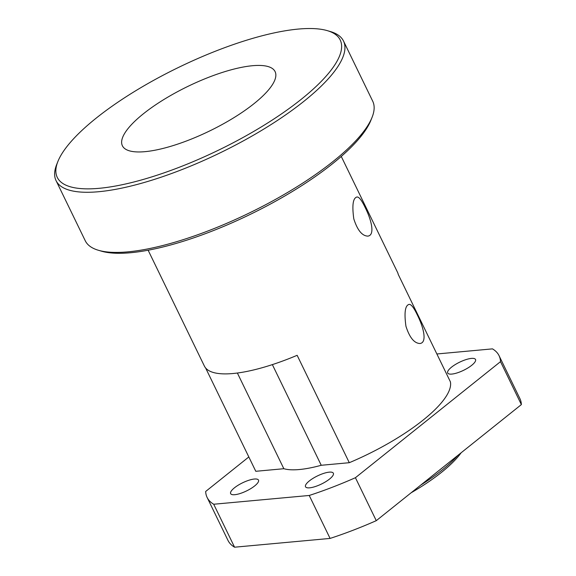 <?xml version="1.0" encoding="UTF-8"?>
<svg xmlns="http://www.w3.org/2000/svg" width="576" height="576" viewBox="0 0 576 576"><rect width="100%" height="100%" fill="white"/><g stroke="black" fill="none" stroke-linecap="round" stroke-linejoin="round"><path stroke-width="0.86" d="M411.17 492.754A97.358 28.447 -25.9 0 0 461.124 452.786M143.402 113.774A84.881 24.797 154.1 0 1 222.617 72.346A84.881 24.797 154.1 0 1 275.098 71.618A84.881 24.797 154.1 0 1 233.712 117.792A84.881 24.797 154.1 0 1 145.037 151.661A84.881 24.797 154.1 0 1 122.386 145.764A84.881 24.797 154.1 0 1 143.402 113.774M237.377 373.025L283.838 468.713A84.881 24.797 -25.9 0 0 299.383 469.526A84.881 24.797 -25.9 0 0 321.242 465.278L272.362 364.615M457.862 455.4A99.857 29.174 154.1 0 1 420.768 485.071M343.512 41.047L372.708 101.189A159.775 46.678 154.1 0 1 372.067 117.353A159.775 46.678 154.1 0 1 274.018 200.21A159.775 46.678 154.1 0 1 127.886 251.856A159.775 46.678 154.1 0 1 98.359 250.258A159.775 46.678 154.1 0 1 85.262 240.768L56.059 180.626A159.775 46.678 -25.9 0 0 98.683 191.722A159.775 46.678 -25.9 0 0 265.608 127.973A159.775 46.678 -25.9 0 0 343.512 41.047A159.775 46.678 -25.9 0 0 330.415 31.558L327.326 30.65A157.277 45.95 154.1 0 1 282.449 113.234A157.277 45.95 154.1 0 1 99.223 188.309A157.277 45.95 154.1 0 1 57.895 161.482A157.277 45.95 154.1 0 1 178.675 67.363A157.277 45.95 154.1 0 1 327.326 30.65M98.359 250.258L101.441 251.165A157.277 45.95 -25.9 0 0 130.507 252.742A157.277 45.95 -25.9 0 0 274.356 201.902A157.277 45.95 -25.9 0 0 370.879 120.334L372.067 117.353M57.895 161.482L56.7 164.47A159.775 46.678 -25.9 0 0 56.059 180.626M148.133 250.222L204.379 366.062A107.345 31.363 -25.9 0 0 233.021 373.514A107.345 31.363 -25.9 0 0 297.144 355.313L349.294 462.701A107.345 31.363 154.1 0 0 450.389 381.816L398.246 274.435A107.345 31.363 -25.9 0 0 397.512 272.282L341.266 156.442M321.242 465.278L349.294 462.701M283.838 468.713L255.787 471.298L205.618 367.97M365.09 207.36C372.06 221.206 374.882 235.404 367.783 236.117C362.066 235.901 357.401 230.148 353.801 218.866C351.929 205.294 352.98 198.007 356.947 197.006C358.949 196.74 361.663 200.196 365.09 207.36M417.233 314.748C424.202 328.586 427.025 342.792 419.926 343.505C414.209 343.289 409.55 337.536 405.943 326.254C404.071 312.682 405.122 305.395 409.09 304.394C411.098 304.128 413.813 307.577 417.233 314.748M248.825 456.955L205.668 491.472A162.266 47.405 154.1 0 0 207.115 497.434L227.974 540.389A162.266 47.405 154.1 0 0 234.569 547.2L213.71 504.245A162.266 47.405 154.1 0 1 207.115 497.434M213.71 504.245L309.226 495.468L330.084 538.423L234.569 547.2M355.421 477.713L500.508 361.642L521.366 404.59L376.272 520.668L355.421 477.713A162.266 47.405 154.1 0 1 309.226 495.468M436.867 353.981L492.473 348.869A162.266 47.405 154.1 0 1 499.061 355.68A162.266 47.405 154.1 0 1 500.508 361.642M451.519 367.171A15.48 4.522 154.1 0 1 465.962 359.618A15.48 4.522 154.1 0 1 475.531 359.489A15.48 4.522 154.1 0 1 463.586 370.31A15.48 4.522 154.1 0 1 447.689 373.01A15.48 4.522 154.1 0 1 451.519 367.171M309.348 480.917A15.48 4.522 154.1 0 1 323.791 473.357A15.48 4.522 154.1 0 1 333.36 473.227A15.48 4.522 154.1 0 1 321.415 484.056A15.48 4.522 154.1 0 1 305.518 486.749A15.48 4.522 154.1 0 1 309.348 480.917M234.475 487.793A15.48 4.522 154.1 0 1 248.918 480.24A15.48 4.522 154.1 0 1 258.487 480.103A15.48 4.522 154.1 0 1 246.542 490.932A15.48 4.522 154.1 0 1 230.645 493.625A15.48 4.522 154.1 0 1 234.475 487.793M376.272 520.668A162.266 47.405 154.1 0 1 330.084 538.423M499.061 355.68L519.919 398.635A162.266 47.405 154.1 0 1 521.366 404.59"/></g></svg>
